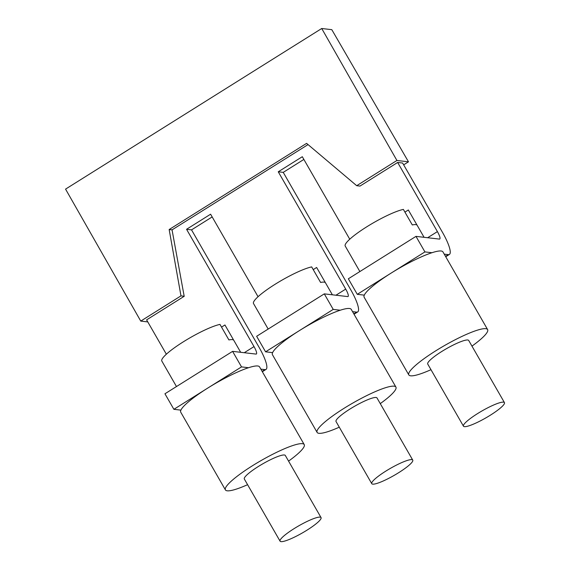 <?xml version="1.0" encoding="UTF-8"?>
<svg xmlns="http://www.w3.org/2000/svg" width="570" height="570" viewBox="0 0 570 570"><rect width="100%" height="100%" fill="white"/><g stroke="black" fill="none" stroke-linecap="round" stroke-linejoin="round"><path stroke-width="0.85" d="M184.174 296.243L172.054 229.867L307.551 144.908M166.355 354.212L146.604 319.87L184.267 296.257L180.975 295.873L140.754 321.095L65.557 189.119L321.722 28.5L331.804 29.669L408.483 161.816L403.66 164.837M258.053 296.714L210.608 214.206L186.554 229.29L254.013 346.596A9.091 1.988 57.9 0 1 256.35 354.013A9.091 1.988 57.9 0 1 255.987 354.077L232.596 351.362L241.523 366.902L248.548 367.714A45.457 7.645 150.1 0 0 207.701 388.106A45.457 7.645 150.1 0 0 180.904 410.129A45.457 7.645 150.1 0 0 180.747 412.21L225.414 489.901A45.457 7.645 -29.9 0 1 252.375 465.797A45.457 7.645 -29.9 0 1 304.223 444.579A45.457 7.645 -29.9 0 1 288.57 461.116M349.752 239.215L302.307 156.714L278.253 171.791L345.712 289.104A9.091 1.988 57.9 0 1 348.049 296.514A9.091 1.988 57.9 0 1 347.686 296.578L324.287 293.871L333.222 309.403L340.247 310.222A45.457 7.645 150.1 0 0 299.4 330.614L333.222 309.403M321.722 28.5L396.92 160.476L356.699 185.699L359.991 186.077L397.653 162.464L437.411 231.605A9.091 1.988 57.9 0 1 439.748 239.015A9.091 1.988 57.9 0 1 439.385 239.087L415.986 236.372L424.921 251.912L431.946 252.724A45.457 7.645 150.1 0 0 391.098 273.115L424.921 251.912M356.699 185.699L306.589 143.362L169.162 229.532L172.154 229.874M397.653 162.464L402.627 163.041L442.384 232.182A27.275 5.957 57.9 0 1 449.409 254.419A27.275 5.957 57.9 0 1 448.319 254.619L444.244 254.149M303.874 159.429L283.233 172.368L350.692 289.674A27.275 5.957 57.9 0 1 357.711 311.918A27.275 5.957 57.9 0 1 356.62 312.118L352.545 311.647M212.175 216.928L191.534 229.867L258.994 347.173A27.275 5.957 57.9 0 1 266.012 369.417A27.275 5.957 57.9 0 1 264.922 369.617L260.846 369.139M280.07 541.172L244.331 479.021A23.634 3.976 -29.9 0 1 262.841 463.795A23.634 3.976 -29.9 0 1 285.314 455.459L321.053 517.603A23.634 3.976 -29.9 0 1 307.031 530.136A23.634 3.976 -29.9 0 1 280.07 541.172A23.634 3.976 -29.9 0 1 294.084 528.639A23.634 3.976 -29.9 0 1 321.053 517.603M247.587 484.685A45.457 7.645 -29.9 0 1 225.414 489.901M304.223 444.579L259.557 366.895A45.457 7.645 150.1 0 0 248.548 367.714M169.162 229.532L180.975 295.873M391.098 273.115A45.457 7.645 150.1 0 0 364.301 295.139L357.276 294.327L391.098 273.115M299.4 330.614A45.457 7.645 150.1 0 0 272.603 352.638L265.577 351.818L299.4 330.614M180.904 410.129L173.879 409.317L241.523 366.902M265.577 351.818L256.642 336.286L324.287 293.871M173.879 409.317L164.944 393.777L232.596 351.362M357.276 294.327L348.341 278.787L415.986 236.372M191.534 229.867L186.554 229.29M283.233 172.368L278.253 171.791M221.531 327.116L224.943 324.978L233.7 340.204M240.675 352.303L233.807 340.347A36.366 6.113 -29.9 0 0 228.905 339.934L219.97 324.401A36.366 6.113 150.1 0 0 183.39 341.786A36.366 6.113 150.1 0 0 161.745 360.903L170.679 376.442A36.366 6.113 -29.9 0 0 170.758 376.606L176.472 386.553M313.229 269.624L316.642 267.48L325.399 282.706M332.374 294.804L325.506 282.855A36.366 6.113 -29.9 0 0 320.596 282.442L311.669 266.903A36.366 6.113 150.1 0 0 275.089 284.288A36.366 6.113 150.1 0 0 253.443 303.411L262.378 318.943A36.366 6.113 -29.9 0 0 262.457 319.107L268.171 329.054M272.603 352.638A45.457 7.645 150.1 0 0 272.446 354.718L317.112 432.402A45.457 7.645 -29.9 0 1 344.073 408.298A45.457 7.645 -29.9 0 1 395.922 387.087A45.457 7.645 -29.9 0 1 380.268 403.624M395.922 387.087L351.255 309.396A45.457 7.645 150.1 0 0 340.247 310.222M371.768 483.674L336.029 421.522A23.634 3.976 -29.9 0 1 354.54 406.296A23.634 3.976 -29.9 0 1 377.012 397.96L412.751 460.111A23.634 3.976 -29.9 0 1 398.729 472.644A23.634 3.976 -29.9 0 1 371.768 483.674A23.634 3.976 -29.9 0 1 385.783 471.141A23.634 3.976 -29.9 0 1 412.751 460.111M339.285 427.186A45.457 7.645 -29.9 0 1 317.112 432.402M404.928 212.126L408.341 209.981L417.098 225.214M424.073 237.312L417.204 225.357A36.366 6.113 -29.9 0 0 412.295 224.943L403.368 209.404A36.366 6.113 150.1 0 0 366.788 226.796A36.366 6.113 150.1 0 0 345.142 245.912L354.077 261.452A36.366 6.113 -29.9 0 0 354.155 261.616L359.87 271.555M364.301 295.139A45.457 7.645 150.1 0 0 364.144 297.219L408.811 374.903A45.457 7.645 -29.9 0 1 435.772 350.807A45.457 7.645 -29.9 0 1 487.621 329.588A45.457 7.645 -29.9 0 1 471.967 346.125M487.621 329.588L442.954 251.904A45.457 7.645 150.1 0 0 431.946 252.724M463.467 426.182L427.728 364.031A23.634 3.976 -29.9 0 1 446.239 348.804A23.634 3.976 -29.9 0 1 468.711 340.468L504.443 402.612A23.634 3.976 -29.9 0 1 490.428 415.145A23.634 3.976 -29.9 0 1 463.467 426.182A23.634 3.976 -29.9 0 1 477.482 413.649A23.634 3.976 -29.9 0 1 504.443 402.612M430.984 369.688A45.457 7.645 -29.9 0 1 408.811 374.903M396.92 160.476L408.483 161.816M140.754 321.095L147.78 321.908M244.252 352.716L254.013 346.596M335.951 295.217L345.712 289.104M427.65 237.726L437.411 231.605M445.526 256.379L448.319 254.619M353.828 313.87L356.62 312.118M262.129 371.369L264.922 369.617M354.027 314.227L357.711 311.918M262.328 371.726L266.012 369.417M445.726 256.728L449.409 254.419"/></g></svg>
